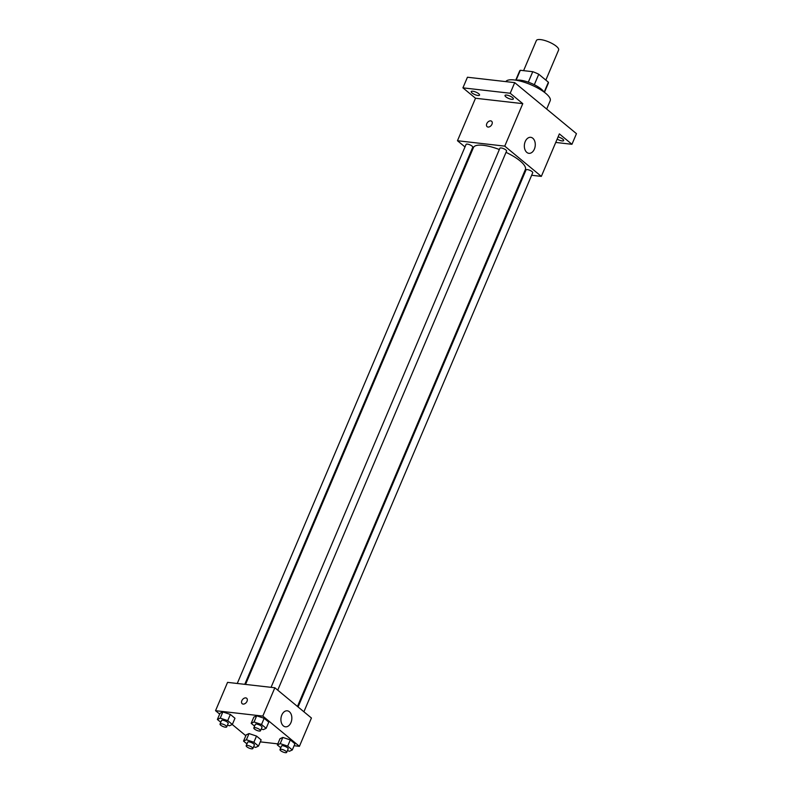 <?xml version="1.0" encoding="UTF-8"?>
<svg xmlns="http://www.w3.org/2000/svg" width="792" height="792" viewBox="0 0 792 792"><rect width="100%" height="100%" fill="white"/><g stroke="black" fill="none" stroke-linecap="round" stroke-linejoin="round"><path stroke-width="1.19" d="M545.837 80.101L558.617 49.995A12.078 3.584 -157 0 0 553.054 44.035A12.078 3.584 -157 0 0 540.629 39.6A12.078 3.584 -157 0 0 536.372 40.55L523.591 70.656M534.313 84.724L538.758 74.25L548.381 82.21A15.592 4.633 -157 0 1 548.321 83.229L544.451 92.337M516.097 80.21L520.314 70.28A15.592 4.633 -157 0 0 519.611 71.042L515.74 80.16M520.314 70.28L532.759 71.696A15.592 4.633 -157 0 1 538.758 74.25M528.304 82.17L532.759 71.696M516.414 80.269A16.107 4.782 23 0 1 531.323 83.348A16.107 4.782 23 0 1 543.906 91.941M544.173 92.129L548.381 82.21M546.668 109.049L550.202 100.733A24.166 7.168 -157 0 0 539.075 88.813A24.166 7.168 -157 0 0 514.236 79.952A24.166 7.168 -157 0 0 505.831 81.616M465.003 146.956L457.469 140.728L475.507 98.248L462.924 87.853L467.438 77.24L514.711 82.635L576.457 133.67L571.953 144.292L555.746 142.441M471.448 152.282L470.834 151.777M472.062 92.971A4.524 1.346 23 0 1 471.21 91.585A4.524 1.346 23 0 1 474.269 91.535A4.524 1.346 23 0 1 478.705 93.733A4.524 1.346 23 0 1 479.546 95.119A4.524 1.346 23 0 1 476.487 95.169A4.524 1.346 23 0 1 472.062 92.971M505.86 96.832A4.524 1.346 23 0 1 505.019 95.436A4.524 1.346 23 0 1 508.078 95.386A4.524 1.346 23 0 1 512.503 97.584A4.524 1.346 23 0 1 513.355 98.98A4.524 1.346 23 0 1 510.286 99.03A4.524 1.346 23 0 1 505.86 96.832M475.507 98.248L522.779 103.653L510.206 93.248L514.711 82.635M462.924 87.853L510.206 93.248M457.469 140.728L504.752 146.134L522.779 103.653M504.752 146.134L541.342 176.378L559.37 133.898L571.953 144.292M525.235 141.54A8.059 5.435 -83.5 0 1 530.719 137.323A8.059 5.435 -83.5 0 1 535.204 145.936A8.059 5.435 -83.5 0 1 528.898 153.321A8.059 5.435 -83.5 0 1 525.235 141.54M558.093 136.897A4.524 1.346 23 0 1 562.815 139.174A4.524 1.346 23 0 1 563.666 140.56A4.524 1.346 23 0 1 557.162 139.105M499.356 149.52A28.195 8.365 -157 0 0 483.397 145.322A28.195 8.365 -157 0 0 473.458 147.54L245.56 684.417M297.455 706.454L525.353 169.567A28.195 8.365 -157 0 0 506.029 152.351M541.342 176.378L531.64 175.27M524.126 174.408L523.344 174.319M303.9 711.78L532.729 172.715A3.623 1.079 -157 0 0 531.056 170.923A3.623 1.079 -157 0 0 527.333 169.597A3.623 1.079 -157 0 0 526.056 169.874L298.069 706.969M244.778 684.328L472.755 147.233A3.623 1.079 -157 0 0 471.091 145.441A3.623 1.079 -157 0 0 467.369 144.114A3.623 1.079 -157 0 0 466.082 144.391L237.263 683.476M271.062 687.327L499.891 148.252A3.623 1.079 23 0 1 503.643 148.678A3.623 1.079 23 0 1 506.563 151.084L277.745 690.159M488.06 127.057A3.524 2.386 129.6 0 1 487.13 126.68A3.524 2.386 129.6 0 1 487.535 122.443A3.524 2.386 129.6 0 1 491.624 121.245A3.524 2.386 129.6 0 1 491.634 124.889A3.524 2.386 129.6 0 1 488.06 127.057M487.13 126.68A3.524 2.386 129.6 0 1 487.535 122.443A3.524 2.386 129.6 0 1 491.624 121.245M219.661 714.087L215.543 710.691L227.561 682.367L274.844 687.763L311.434 718.007L299.406 746.331L294.099 745.717M245.827 735.718L232.254 724.502M279.972 738.748L282.833 737.431L290.317 739.926L294.941 743.747L290.317 739.926L282.833 737.431L279.972 738.748L277.349 744.945L280.21 743.629L287.684 746.123L292.307 749.945L289.446 751.262L287.427 750.588M220.008 713.265L222.869 711.949L230.353 714.443L234.976 718.265L230.353 714.443L222.869 711.949L220.008 713.265L217.384 719.463L220.245 718.136L227.72 720.641L232.343 724.462L229.482 725.779L227.462 725.106M277.804 743.866L260.301 741.866M215.543 710.691L262.815 716.087L299.406 746.331M246.173 734.887L249.035 733.57L256.519 736.075L261.132 739.886L256.519 736.075L249.035 733.57L246.173 734.887L243.54 741.084L246.401 739.768L253.885 742.262L258.509 746.084L255.648 747.401L253.628 746.727M253.816 717.126L256.677 715.8L264.152 718.304L268.775 722.126L264.152 718.304L256.677 715.8L253.816 717.126L251.183 723.314L254.044 721.997L261.528 724.502L266.152 728.323L263.291 729.64L261.271 728.967M262.815 716.087L274.844 687.763M281.803 715.037A8.059 5.435 -83.5 0 1 287.288 710.81A8.059 5.435 -83.5 0 1 291.773 719.433A8.059 5.435 -83.5 0 1 285.457 726.818A8.059 5.435 -83.5 0 1 281.803 715.037M243.124 704.088A3.524 2.386 129.6 0 1 242.194 703.712A3.524 2.386 129.6 0 1 242.6 699.475A3.524 2.386 129.6 0 1 246.688 698.277A3.524 2.386 129.6 0 1 246.698 701.92A3.524 2.386 129.6 0 1 243.124 704.088M242.194 703.712A3.524 2.386 129.6 0 1 242.6 699.475A3.524 2.386 129.6 0 1 246.688 698.277M254.588 726.135L251.183 723.314M260.499 730.778L262.003 727.234A3.623 1.079 -157 0 0 260.33 725.442A3.623 1.079 -157 0 0 256.608 724.116A3.623 1.079 -157 0 0 255.331 724.403L253.826 727.947A3.623 1.079 -157 0 0 256.747 730.353A3.623 1.079 -157 0 0 260.499 730.778A3.623 1.079 -157 0 0 258.826 728.986A3.623 1.079 -157 0 0 255.103 727.66A3.623 1.079 -157 0 0 253.826 727.947M254.044 721.997L256.677 715.8M261.528 724.502L264.152 718.304M266.152 728.323L268.775 722.126M280.754 747.757L277.349 744.945M286.664 752.4L288.169 748.856A3.623 1.079 -157 0 0 286.496 747.074A3.623 1.079 -157 0 0 282.774 745.747A3.623 1.079 -157 0 0 281.497 746.024L279.992 749.569A3.623 1.079 -157 0 0 282.902 751.974A3.623 1.079 -157 0 0 286.664 752.4A3.623 1.079 -157 0 0 284.991 750.608A3.623 1.079 -157 0 0 281.269 749.282A3.623 1.079 -157 0 0 279.992 749.569M280.21 743.629L282.833 737.431M287.684 746.123L290.317 739.926M292.307 749.945L294.941 743.747M220.79 722.274L217.384 719.463M226.7 726.917L228.195 723.373A3.623 1.079 -157 0 0 226.532 721.591A3.623 1.079 -157 0 0 222.8 720.255A3.623 1.079 -157 0 0 221.522 720.542L220.028 724.086A3.623 1.079 -157 0 0 222.938 726.492A3.623 1.079 -157 0 0 226.7 726.917A3.623 1.079 -157 0 0 225.027 725.125A3.623 1.079 -157 0 0 221.305 723.799A3.623 1.079 -157 0 0 220.028 724.086M220.245 718.136L222.869 711.949M227.72 720.641L230.353 714.443M232.343 724.462L234.976 718.265M246.956 743.906L243.54 741.084M252.856 748.539L254.361 745.005A3.623 1.079 -157 0 0 252.697 743.213A3.623 1.079 -157 0 0 248.965 741.886A3.623 1.079 -157 0 0 247.688 742.173L246.183 745.708A3.623 1.079 -157 0 0 249.104 748.113A3.623 1.079 -157 0 0 252.856 748.539A3.623 1.079 -157 0 0 251.193 746.757A3.623 1.079 -157 0 0 247.46 745.421A3.623 1.079 -157 0 0 246.183 745.708M246.401 739.768L249.035 733.57M253.885 742.262L256.519 736.075M258.509 746.084L261.132 739.886"/></g></svg>
